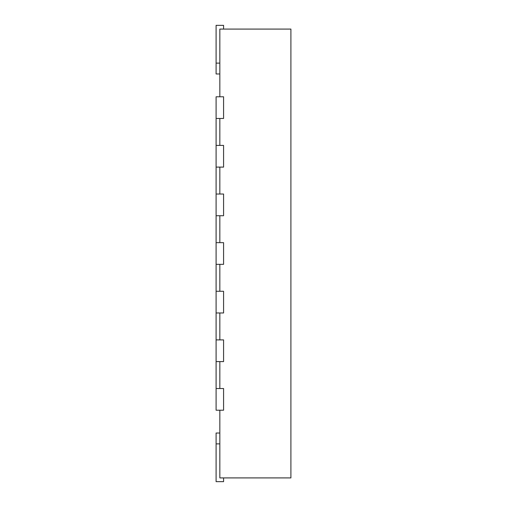 <?xml version="1.0" encoding="UTF-8"?>
<svg xmlns="http://www.w3.org/2000/svg" width="507" height="507" viewBox="0 0 507 507"><rect width="100%" height="100%" fill="white"/><g stroke="black" fill="none" stroke-linecap="round" stroke-linejoin="round"><path stroke-width="0.76" d="M219.842 96.786L219.842 29.089L290.904 29.089L290.904 477.911L219.842 477.911L219.842 410.214M219.842 118.48L219.842 145.408M219.842 167.101L219.842 194.029M219.842 215.722L219.842 242.657M219.842 264.343L219.842 291.278M219.842 312.971L219.842 339.899M219.842 361.592L219.842 388.52M216.096 118.48L223.581 118.48L223.581 96.786L216.096 96.786L216.096 145.408L223.581 145.408L223.581 167.101L216.096 167.101L216.096 194.029L223.581 194.029L223.581 215.722L216.096 215.722L216.096 242.657L223.581 242.657L223.581 264.343L216.096 264.343L216.096 291.278L223.581 291.278L223.581 312.971L216.096 312.971L216.096 339.899L223.581 339.899L223.581 361.592L216.096 361.592L216.096 388.52L223.581 388.52L223.581 410.214L216.096 410.214L216.096 388.52M216.096 339.899L216.096 361.592M216.096 291.278L216.096 312.971M216.096 242.657L216.096 264.343M216.096 194.029L216.096 215.722M216.096 145.408L216.096 167.101M219.842 433.029L216.096 433.029L216.096 481.65L223.581 481.65L223.581 477.911M219.842 73.971L216.096 73.971L216.096 25.35L223.581 25.35L223.581 29.089M216.096 443.872L219.842 443.872M216.096 63.128L219.842 63.128"/></g></svg>
